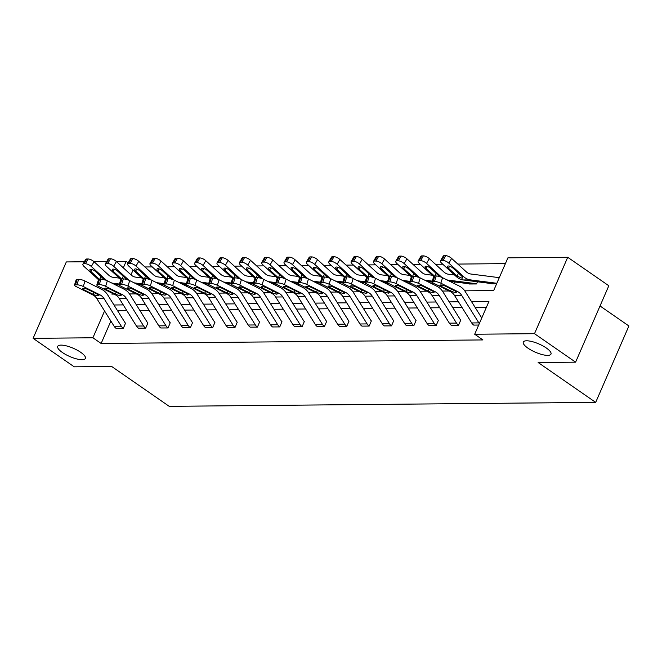 <?xml version="1.0" encoding="UTF-8"?>
<svg xmlns="http://www.w3.org/2000/svg" width="662" height="662" viewBox="0 0 662 662"><rect width="100%" height="100%" fill="white"/><g stroke="black" fill="none" stroke-linecap="round" stroke-linejoin="round"><path stroke-width="0.99" d="M527.978 348.171A15.094 4.485 23.5 0 1 523.303 342.072A15.094 4.485 23.5 0 1 532.19 341.617A15.094 4.485 23.5 0 1 546.316 348.005A15.094 4.485 23.5 0 1 550.983 354.104A15.094 4.485 23.5 0 1 542.095 354.559A15.094 4.485 23.5 0 1 527.978 348.171M62.394 352.49A15.094 4.485 23.5 0 1 57.718 346.392A15.094 4.485 23.5 0 1 66.605 345.936A15.094 4.485 23.5 0 1 80.723 352.325A15.094 4.485 23.5 0 1 85.398 358.423A15.094 4.485 23.5 0 1 76.511 358.878A15.094 4.485 23.5 0 1 62.394 352.49M600.029 305.976L628.9 325.977L595.684 402.38L169.207 406.336L111.663 366.467L74.202 366.814L33.1 338.332L66.316 261.937L84.322 261.771M93.996 261.68L106.665 261.564M116.346 261.473L126.128 261.382L123.314 267.845M128.18 262.806L126.128 261.382M505.387 263.633L457.814 264.072M442.779 264.212L435.464 264.287M420.436 264.419L413.121 264.494M398.085 264.626L390.77 264.701M375.735 264.841L368.42 264.908M353.392 265.048L346.077 265.114M331.041 265.255L323.726 265.321M308.691 265.462L301.375 265.528M286.348 265.669L279.033 265.735M263.997 265.876L256.682 265.942M241.647 266.083L234.331 266.149M219.304 266.29L211.989 266.356M196.953 266.496L189.638 266.563M174.602 266.703L167.287 266.769M152.26 266.91L144.945 266.976M464.741 290.833L493.678 290.568L507.911 257.841L567.715 257.286L534.499 333.681L474.687 334.236L488.92 301.508L471.551 301.673M534.499 333.681L575.601 362.164L608.817 285.761L567.715 257.286M413.866 276.203A4.717 1.076 17.4 0 1 420.221 277.916L437.044 286.332A17.684 14.051 89.5 0 1 442.936 291.859L460.189 319.456A2.358 1.87 -90.5 0 0 460.76 320.06L458.551 325.249L451.352 325.29A8.25 6.554 -90.5 0 1 449.349 323.155L432.096 295.566A11.792 9.367 89.5 0 0 428.173 291.876L411.342 283.46A4.717 1.076 -162.6 0 1 409.704 282.029A4.717 1.076 -162.6 0 1 410.721 281.698L412.153 281.681L413.866 276.203L412.434 276.22L410.721 281.698M369.173 276.617A4.717 1.076 17.4 0 1 375.519 278.33L392.351 286.745A17.684 14.051 89.5 0 1 398.243 292.273L415.488 319.87A2.358 1.87 -90.5 0 0 416.059 320.482L413.849 325.663L406.658 325.704A8.25 6.554 -90.5 0 1 404.656 323.569L387.402 295.98A11.792 9.367 89.5 0 0 383.48 292.29L366.649 283.882A4.717 1.076 -162.6 0 1 365.01 282.442A4.717 1.076 -162.6 0 1 366.028 282.111L367.46 282.095L369.173 276.617L367.733 276.633L366.028 282.111M324.471 277.03A4.717 1.076 17.4 0 1 330.826 278.752L347.658 287.159A17.684 14.051 89.5 0 1 353.549 292.695L370.794 320.284A2.358 1.87 -90.5 0 0 371.365 320.896L369.156 326.076L361.957 326.126A8.25 6.554 -90.5 0 1 359.954 323.983L342.709 296.394A11.792 9.367 89.5 0 0 338.779 292.703L321.947 284.296A4.717 1.076 -162.6 0 1 320.317 282.856A4.717 1.076 -162.6 0 1 321.327 282.525L322.758 282.508L324.471 277.03L323.039 277.047L321.327 282.525M279.778 277.444A4.717 1.076 17.4 0 1 286.133 279.165L302.956 287.573A17.684 14.051 89.5 0 1 308.848 293.109L326.101 320.698A2.358 1.87 -90.5 0 0 326.672 321.31L324.454 326.49L317.263 326.54A8.25 6.554 -90.5 0 1 315.261 324.397L298.008 296.808A11.792 9.367 89.5 0 0 294.085 293.117L277.254 284.71A4.717 1.076 -162.6 0 1 275.615 283.278A4.717 1.076 -162.6 0 1 276.633 282.939L278.065 282.922L279.778 277.444L278.346 277.461L276.633 282.939M235.084 277.866A4.717 1.076 17.4 0 1 241.431 279.579L258.263 287.987A17.684 14.051 89.5 0 1 264.155 293.523L281.4 321.111A2.358 1.87 -90.5 0 0 281.971 321.724L279.761 326.912L272.57 326.954A8.25 6.554 -90.5 0 1 270.568 324.81L253.314 297.221A11.792 9.367 89.5 0 0 249.384 293.531L232.561 285.123A4.717 1.076 -162.6 0 1 230.922 283.692A4.717 1.076 -162.6 0 1 231.94 283.353L233.372 283.344L235.084 277.866L233.645 277.875L231.94 283.353M190.383 278.28A4.717 1.076 17.4 0 1 196.738 279.993L213.569 288.4A17.684 14.051 89.5 0 1 219.453 293.936L236.706 321.525A2.358 1.87 -90.5 0 0 237.277 322.137L235.068 327.326L227.869 327.367A8.25 6.554 -90.5 0 1 225.866 325.224L208.621 297.635A11.792 9.367 89.5 0 0 204.69 293.945L187.859 285.537A4.717 1.076 -162.6 0 1 186.229 284.106A4.717 1.076 -162.6 0 1 187.238 283.766L188.67 283.758L190.383 278.28L188.951 278.288L187.238 283.766M145.69 278.694A4.717 1.076 17.4 0 1 152.037 280.407L168.868 288.814A17.684 14.051 89.5 0 1 174.76 294.35L192.013 321.939A2.358 1.87 -90.5 0 0 192.584 322.551L190.366 327.74L183.175 327.781A8.25 6.554 -90.5 0 1 181.173 325.646L163.919 298.049A11.792 9.367 89.5 0 0 159.997 294.367L143.166 285.951A4.717 1.076 -162.6 0 1 141.527 284.519A4.717 1.076 -162.6 0 1 142.545 284.18L143.977 284.172L145.69 278.694L144.258 278.702L142.545 284.18M100.988 279.107A4.717 1.076 17.4 0 1 107.343 280.82L124.175 289.236A17.684 14.051 89.5 0 1 130.066 294.764L147.312 322.361A2.358 1.87 -90.5 0 0 147.883 322.965L145.673 328.153L138.482 328.195A8.25 6.554 -90.5 0 1 136.471 326.06L119.226 298.463A11.792 9.367 89.5 0 0 115.296 294.78L98.472 286.365A4.717 1.076 -162.6 0 1 96.834 284.933A4.717 1.076 -162.6 0 1 97.844 284.602L99.283 284.586L100.988 279.107L99.557 279.124L97.844 284.602M486.396 307.309L475.134 307.408M462.059 307.532L452.783 307.615M439.709 307.739L430.441 307.822M417.366 307.946L408.09 308.029M395.015 308.153L385.739 308.235M372.665 308.36L363.397 308.451M350.322 308.566L341.046 308.658M327.971 308.773L318.695 308.864M305.621 308.98L296.353 309.071M283.278 309.187L274.002 309.278M260.927 309.394L251.651 309.485M238.577 309.609L229.309 309.692M216.234 309.816L206.958 309.899M193.883 310.023L184.607 310.106M171.532 310.23L162.264 310.312M149.19 310.437L139.914 310.519M126.839 310.643L117.563 310.726M110.877 321.062L101.129 343.479L482.912 339.929L474.687 334.236M78.646 279.314A4.717 1.076 17.4 0 1 84.993 281.027L101.824 289.443A17.684 14.051 89.5 0 1 107.716 294.971L124.969 322.568A2.358 1.87 -90.5 0 0 125.54 323.172L123.322 328.36L116.131 328.402A8.25 6.554 -90.5 0 1 114.129 326.267L96.875 298.678A11.792 9.367 89.5 0 0 92.953 294.987L76.122 286.572A4.717 1.076 -162.6 0 1 74.483 285.14A4.717 1.076 -162.6 0 1 75.501 284.809L76.933 284.792L78.646 279.314L77.214 279.331L75.501 284.809M123.339 278.901A4.717 1.076 17.4 0 1 129.694 280.614L146.525 289.029A17.684 14.051 89.5 0 1 152.409 294.557L169.662 322.146A2.358 1.87 -90.5 0 0 170.233 322.758L168.024 327.947L160.825 327.988A8.25 6.554 -90.5 0 1 158.822 325.853L141.577 298.256A11.792 9.367 89.5 0 0 137.646 294.573L120.815 286.158A4.717 1.076 -162.6 0 1 119.185 284.726A4.717 1.076 -162.6 0 1 120.194 284.387L121.626 284.379L123.339 278.901L121.907 278.909L120.194 284.387M168.032 278.487A4.717 1.076 17.4 0 1 174.387 280.2L191.219 288.607A17.684 14.051 89.5 0 1 197.111 294.143L214.356 321.732A2.358 1.87 -90.5 0 0 214.927 322.344L212.717 327.533L205.526 327.574A8.25 6.554 -90.5 0 1 203.515 325.431L186.27 297.842A11.792 9.367 89.5 0 0 182.34 294.151L165.517 285.744A4.717 1.076 -162.6 0 1 163.878 284.312A4.717 1.076 -162.6 0 1 164.896 283.973L166.328 283.965L168.032 278.487L166.601 278.495L164.896 283.973M212.734 278.073A4.717 1.076 17.4 0 1 219.081 279.786L235.912 288.193A17.684 14.051 89.5 0 1 241.804 293.729L259.057 321.318A2.358 1.87 -90.5 0 0 259.628 321.931L257.41 327.119L250.219 327.16A8.25 6.554 -90.5 0 1 248.217 325.017L230.964 297.428A11.792 9.367 89.5 0 0 227.041 293.738L210.21 285.33A4.717 1.076 -162.6 0 1 208.571 283.899A4.717 1.076 -162.6 0 1 209.589 283.559L211.021 283.551L212.734 278.073L211.302 278.081L209.589 283.559M257.427 277.651A4.717 1.076 17.4 0 1 263.782 279.372L280.614 287.78A17.684 14.051 89.5 0 1 286.497 293.316L303.75 320.905A2.358 1.87 -90.5 0 0 304.321 321.517L302.112 326.697L294.913 326.747A8.25 6.554 -90.5 0 1 292.91 324.603L275.665 297.015A11.792 9.367 89.5 0 0 271.734 293.324L254.903 284.917A4.717 1.076 -162.6 0 1 253.273 283.485A4.717 1.076 -162.6 0 1 254.282 283.146L255.714 283.129L257.427 277.651L255.995 277.668L254.282 283.146M302.129 277.237A4.717 1.076 17.4 0 1 308.475 278.959L325.307 287.366A17.684 14.051 89.5 0 1 331.199 292.902L348.444 320.491A2.358 1.87 -90.5 0 0 349.015 321.103L346.805 326.283L339.614 326.333A8.25 6.554 -90.5 0 1 337.612 324.19L320.358 296.601A11.792 9.367 89.5 0 0 316.428 292.91L299.605 284.503A4.717 1.076 -162.6 0 1 297.966 283.071A4.717 1.076 -162.6 0 1 298.984 282.732L300.416 282.715L302.129 277.237L300.689 277.254L298.984 282.732M346.822 276.824A4.717 1.076 17.4 0 1 353.177 278.545L370 286.952A17.684 14.051 89.5 0 1 375.892 292.488L393.145 320.077A2.358 1.87 -90.5 0 0 393.716 320.689L391.507 325.87L384.308 325.911A8.25 6.554 -90.5 0 1 382.305 323.776L365.052 296.187A11.792 9.367 89.5 0 0 361.129 292.496L344.298 284.089A4.717 1.076 -162.6 0 1 342.659 282.649A4.717 1.076 -162.6 0 1 343.677 282.318L345.109 282.302L346.822 276.824L345.39 276.84L343.677 282.318M391.515 276.41A4.717 1.076 17.4 0 1 397.87 278.123L414.702 286.538A17.684 14.051 89.5 0 1 420.593 292.066L437.839 319.663A2.358 1.87 -90.5 0 0 438.409 320.276L436.2 325.456L429.001 325.497A8.25 6.554 -90.5 0 1 426.998 323.362L409.753 295.773A11.792 9.367 89.5 0 0 405.823 292.083L388.991 283.667A4.717 1.076 -162.6 0 1 387.361 282.235A4.717 1.076 -162.6 0 1 388.371 281.904L389.802 281.888L391.515 276.41L390.084 276.426L388.371 281.904M478.676 325.059L473.702 325.083A8.25 6.554 -90.5 0 1 471.7 322.948L454.446 295.351A11.792 9.367 89.5 0 0 450.524 291.669L433.693 283.253A4.717 1.076 -162.6 0 1 432.054 281.822A4.717 1.076 -162.6 0 1 433.072 281.491L434.504 281.474L436.217 275.996L434.777 276.004L433.072 281.491M575.601 362.164L538.14 362.511L595.684 402.38M101.129 343.479L92.912 337.777L33.1 338.332M112.267 293.266L111.895 294.11L113.922 294.094M129.52 293.945L136.273 293.887M151.871 293.738L158.623 293.68M174.214 293.531L180.966 293.465M196.564 293.324L203.317 293.258M218.915 293.117L225.668 293.051M241.258 292.91L248.01 292.844M263.608 292.703L270.361 292.637M285.959 292.496L292.712 292.43M308.302 292.29L315.054 292.223M330.652 292.083L337.405 292.016M353.003 291.876L359.756 291.81M375.346 291.661L382.098 291.603M397.697 291.454L404.449 291.396M420.047 291.247L426.8 291.189M442.39 291.04L449.142 290.982M116.032 284.602L115.833 285.065M104.563 310.975L92.912 337.777M458.468 301.789L449.2 301.88M436.126 301.996L426.849 302.087M413.775 302.203L404.507 302.294M391.424 302.418L382.156 302.501M369.082 302.625L359.805 302.708M346.731 302.832L337.463 302.915M324.38 303.039L315.112 303.122M302.038 303.246L292.761 303.328M279.687 303.453L270.41 303.535M257.336 303.659L248.068 303.742M234.993 303.866L225.717 303.949M212.643 304.073L203.366 304.156M190.292 304.28L181.024 304.371M167.949 304.487L158.673 304.578M145.599 304.694L136.322 304.785M123.248 304.901L113.98 304.992M133.07 270.013L130.968 274.846M125.118 288.309L124.613 289.468M496.632 283.766L491.659 283.791A2.358 1.87 89.5 0 0 490.939 283.51L463.243 279.952A17.684 14.051 -90.5 0 1 456.375 276.65L441.719 263.244A4.717 1.705 -150.1 0 1 440.495 260.869L443.242 256.103A4.717 1.705 29.9 0 1 444.293 255.673L445.725 255.664A4.717 1.705 29.9 0 1 451.625 258.412L448.886 263.178A4.717 1.705 -150.1 0 0 442.986 260.431L445.725 255.664M469.308 283.998L476.499 283.957L469.308 283.998A2.358 1.87 89.5 0 0 468.588 283.717L449.738 281.3M476.499 283.957L477.451 281.78M454.389 283.617L455.1 281.987M432.038 283.824L432.576 282.591M409.695 284.031L410.233 282.798M387.344 284.246L387.882 283.005M364.994 284.453L365.532 283.212M342.651 284.66L343.189 283.419M320.3 284.867L320.838 283.626M297.95 285.074L298.488 283.832M275.607 285.281L276.145 284.039M253.256 285.488L253.794 284.246M230.906 285.694L231.443 284.461M208.563 285.901L209.101 284.668M186.212 286.108L186.75 284.875M163.862 286.315L164.399 285.082M141.519 286.522L142.057 285.289M123.322 328.36L123.289 328.335A8.25 6.554 -90.5 0 1 121.287 326.2L104.042 298.612A11.792 9.367 89.5 0 0 100.111 294.921L83.288 286.505A4.717 1.076 -162.6 0 0 76.933 284.792M74.483 285.14L76.196 279.662A4.717 1.076 17.4 0 1 77.214 279.331M100.111 294.921L98.572 294.929L97.993 295.873L94.492 294.971L83.685 289.699A3.773 0.861 17.4 0 1 82.378 288.558A3.773 0.861 17.4 0 1 83.189 288.284A3.773 0.861 17.4 0 1 88.269 289.658L97.529 294.284L98.82 295.558M119.359 278.123L113.285 277.345A11.792 9.367 -90.5 0 1 108.717 275.144L94.054 261.73L91.315 266.496A4.717 1.705 -150.1 0 0 85.415 263.749L88.154 258.983A4.717 1.705 29.9 0 1 94.054 261.73M106.69 280.514A17.684 14.051 -90.5 0 1 105.97 279.902L91.315 266.496M119.392 284.048L112.83 283.204A17.684 14.051 -90.5 0 1 111.713 283.005M119.234 285.016L114.518 284.412M98.481 279.67L84.148 266.563A4.717 1.705 -150.1 0 1 82.932 264.188L85.671 259.421A4.717 1.705 29.9 0 1 86.722 258.999L88.154 258.983M86.722 258.999L83.983 263.757L85.415 263.749M83.983 263.757A4.717 1.705 -150.1 0 0 82.932 264.188M92.068 269.542L90.909 271.552L99.201 279.141M90.909 271.552A3.773 1.365 29.9 0 1 89.933 269.649A3.773 1.365 29.9 0 1 90.768 269.31A3.773 1.365 29.9 0 1 95.494 271.511L104.646 279.918M145.673 328.153L145.64 328.129A8.25 6.554 -90.5 0 1 143.637 325.994L126.392 298.397A11.792 9.367 89.5 0 0 122.462 294.714L105.63 286.298A4.717 1.076 -162.6 0 0 99.283 284.586M96.834 284.933L98.547 279.455A4.717 1.076 17.4 0 1 99.557 279.124M122.462 294.714L120.923 294.722L120.343 295.666L116.843 294.764L106.036 289.493A3.773 0.861 17.4 0 1 104.728 288.342A3.773 0.861 17.4 0 1 105.539 288.078A3.773 0.861 17.4 0 1 110.62 289.451L119.88 294.077L121.171 295.351M168.024 327.947L167.991 327.922A8.25 6.554 -90.5 0 1 165.988 325.787L148.735 298.19A11.792 9.367 89.5 0 0 144.812 294.507L127.981 286.092A4.717 1.076 -162.6 0 0 121.626 284.379M119.185 284.726L120.889 279.248A4.717 1.076 17.4 0 1 121.907 278.909M144.812 294.507L143.265 294.516L142.694 295.459L139.194 294.557L128.387 289.286A3.773 0.861 17.4 0 1 127.071 288.135A3.773 0.861 17.4 0 1 127.89 287.871A3.773 0.861 17.4 0 1 132.971 289.244L142.222 293.87L143.522 295.144M141.709 277.916L135.636 277.138A11.792 9.367 -90.5 0 1 131.059 274.929L116.404 261.523L113.665 266.29A4.717 1.705 -150.1 0 0 107.757 263.542L110.504 258.776A4.717 1.705 29.9 0 1 116.404 261.523M129.032 280.307A17.684 14.051 -90.5 0 1 128.32 279.695L113.665 266.29M141.742 283.841L135.18 282.997A17.684 14.051 -90.5 0 1 134.055 282.798M141.585 284.809L136.869 284.205M120.823 279.463L106.499 266.356A4.717 1.705 -150.1 0 1 105.275 263.981L108.022 259.214A4.717 1.705 29.9 0 1 109.073 258.792L110.504 258.776M109.073 258.792L106.325 263.55L107.757 263.542M106.325 263.55A4.717 1.705 -150.1 0 0 105.275 263.981M114.418 269.335L113.26 271.346L121.551 278.934M113.26 271.346A3.773 1.365 29.9 0 1 112.275 269.442A3.773 1.365 29.9 0 1 113.119 269.103A3.773 1.365 29.9 0 1 117.844 271.304L126.988 279.712M164.06 277.709L157.986 276.923A11.792 9.367 -90.5 0 1 153.41 274.722L138.755 261.316L136.008 266.083A4.717 1.705 -150.1 0 0 130.108 263.335L132.847 258.569A4.717 1.705 29.9 0 1 138.755 261.316M151.383 280.1A17.684 14.051 -90.5 0 1 150.671 279.488L136.008 266.083M164.093 283.634L157.531 282.79A17.684 14.051 -90.5 0 1 156.406 282.591M163.928 284.602L159.219 283.99M143.174 279.256L128.85 266.149A4.717 1.705 -150.1 0 1 127.625 263.774L130.364 259.007A4.717 1.705 29.9 0 1 131.415 258.577L132.847 258.569M131.415 258.577L128.676 263.344L130.108 263.335M128.676 263.344A4.717 1.705 -150.1 0 0 127.625 263.774M136.761 269.128L135.602 271.139L143.902 278.727M135.602 271.139A3.773 1.365 29.9 0 1 134.626 269.235A3.773 1.365 29.9 0 1 135.47 268.896A3.773 1.365 29.9 0 1 140.187 271.097L149.339 279.505M190.366 327.74L190.333 327.715A8.25 6.554 -90.5 0 1 188.331 325.58L171.086 297.983A11.792 9.367 89.5 0 0 167.155 294.292L150.332 285.885A4.717 1.076 -162.6 0 0 143.977 284.172M141.527 284.519L143.24 279.041A4.717 1.076 17.4 0 1 144.258 278.702M167.155 294.292L165.616 294.309L165.037 295.252L161.536 294.35L150.729 289.079A3.773 0.861 17.4 0 1 149.422 287.929A3.773 0.861 17.4 0 1 150.233 287.664A3.773 0.861 17.4 0 1 155.313 289.037L164.573 293.663L165.864 294.938M186.403 277.502L180.329 276.716A11.792 9.367 -90.5 0 1 175.761 274.515L161.098 261.109L158.359 265.876A4.717 1.705 -150.1 0 0 152.459 263.128L155.198 258.362A4.717 1.705 29.9 0 1 161.098 261.109M173.734 279.894A17.684 14.051 -90.5 0 1 173.014 279.281L158.359 265.876M186.436 283.427L179.874 282.583A17.684 14.051 -90.5 0 1 178.757 282.384M186.279 284.395L181.562 283.783M165.525 279.05L151.193 265.942A4.717 1.705 -150.1 0 1 149.976 263.567L152.715 258.801A4.717 1.705 29.9 0 1 153.766 258.37L155.198 258.362M153.766 258.37L151.027 263.137L152.459 263.128M151.027 263.137A4.717 1.705 -150.1 0 0 149.976 263.567M159.112 268.921L157.953 270.932L166.245 278.52M157.953 270.932A3.773 1.365 29.9 0 1 156.977 269.029A3.773 1.365 29.9 0 1 157.813 268.689A3.773 1.365 29.9 0 1 162.538 270.89L171.69 279.298M212.717 327.533L212.684 327.508A8.25 6.554 -90.5 0 1 210.681 325.365L193.436 297.776A11.792 9.367 89.5 0 0 189.506 294.085L172.674 285.678A4.717 1.076 -162.6 0 0 166.328 283.965M163.878 284.312L165.591 278.834A4.717 1.076 17.4 0 1 166.601 278.495M189.506 294.085L187.967 294.102L187.387 295.045L183.887 294.143L173.08 288.872A3.773 0.861 17.4 0 1 171.772 287.722A3.773 0.861 17.4 0 1 172.583 287.457A3.773 0.861 17.4 0 1 177.664 288.831L186.924 293.456L188.215 294.731M208.753 277.287L202.68 276.509A11.792 9.367 -90.5 0 1 198.103 274.308L183.448 260.902L180.709 265.669A4.717 1.705 -150.1 0 0 174.801 262.913L177.548 258.155A4.717 1.705 29.9 0 1 183.448 260.902M196.076 279.687A17.684 14.051 -90.5 0 1 195.364 279.074L180.709 265.669M208.787 283.22L202.224 282.376A17.684 14.051 -90.5 0 1 201.099 282.178M208.629 284.18L203.913 283.576M187.867 278.843L173.543 265.735A4.717 1.705 -150.1 0 1 172.319 263.352L175.066 258.594A4.717 1.705 29.9 0 1 176.117 258.163L177.548 258.155M176.117 258.163L173.37 262.93L174.801 262.913M173.37 262.93A4.717 1.705 -150.1 0 0 172.319 263.352M181.462 268.706L180.304 270.725L188.596 278.313M180.304 270.725A3.773 1.365 29.9 0 1 179.319 268.822A3.773 1.365 29.9 0 1 180.163 268.482A3.773 1.365 29.9 0 1 184.888 270.684L194.032 279.091M227.869 327.367L235.035 327.301A8.25 6.554 -90.5 0 1 233.032 325.158L215.779 297.569A11.792 9.367 89.5 0 0 211.857 293.878L195.025 285.471A4.717 1.076 -162.6 0 0 188.67 283.758M186.229 284.106L187.934 278.628A4.717 1.076 17.4 0 1 188.951 278.288M211.857 293.878L210.309 293.895L209.738 294.838L206.238 293.936L195.431 288.665A3.773 0.861 17.4 0 1 194.123 287.515A3.773 0.861 17.4 0 1 194.934 287.25A3.773 0.861 17.4 0 1 200.015 288.624L209.266 293.249L210.566 294.524M231.104 277.08L225.03 276.302A11.792 9.367 -90.5 0 1 220.454 274.101L205.799 260.696L203.052 265.462A4.717 1.705 -150.1 0 0 197.152 262.706L199.899 257.948A4.717 1.705 29.9 0 1 205.799 260.696M218.427 279.48A17.684 14.051 -90.5 0 1 217.715 278.868L203.052 265.462M231.137 283.013L224.575 282.169A17.684 14.051 -90.5 0 1 223.45 281.971M230.972 283.973L226.263 283.369M210.218 278.628L195.894 265.528A4.717 1.705 -150.1 0 1 194.669 263.145L197.408 258.387A4.717 1.705 29.9 0 1 198.459 257.957L199.899 257.948M198.459 257.957L195.72 262.723L197.152 262.706M195.72 262.723A4.717 1.705 -150.1 0 0 194.669 263.145M203.805 268.499L202.646 270.518L210.946 278.106M202.646 270.518A3.773 1.365 29.9 0 1 201.67 268.615A3.773 1.365 29.9 0 1 202.514 268.276A3.773 1.365 29.9 0 1 207.231 270.477L216.383 278.876M250.219 327.16L257.377 327.094A8.25 6.554 -90.5 0 1 255.375 324.951L238.13 297.362A11.792 9.367 89.5 0 0 234.199 293.671L217.376 285.264A4.717 1.076 -162.6 0 0 211.021 283.551M208.571 283.899L210.284 278.421A4.717 1.076 17.4 0 1 211.302 278.081M234.199 293.671L232.66 293.688L232.081 294.631L228.58 293.729L217.773 288.458A3.773 0.861 17.4 0 1 216.466 287.308A3.773 0.861 17.4 0 1 217.277 287.043A3.773 0.861 17.4 0 1 222.358 288.409L231.617 293.034L232.908 294.317M253.447 276.873L247.373 276.095A11.792 9.367 -90.5 0 1 242.805 273.894L228.142 260.489L225.403 265.255A4.717 1.705 -150.1 0 0 219.503 262.5L222.242 257.741A4.717 1.705 29.9 0 1 228.142 260.489M240.778 279.273A17.684 14.051 -90.5 0 1 240.058 278.661L225.403 265.255M253.48 282.806L246.918 281.962A17.684 14.051 -90.5 0 1 245.801 281.764M253.323 283.766L248.606 283.162M232.569 278.421L218.237 265.321A4.717 1.705 -150.1 0 1 217.02 262.938L219.759 258.18A4.717 1.705 29.9 0 1 220.81 257.75L222.242 257.741M220.81 257.75L218.071 262.516L219.503 262.5M218.071 262.516A4.717 1.705 -150.1 0 0 217.02 262.938M226.156 268.292L224.997 270.311L233.289 277.891M224.997 270.311A3.773 1.365 29.9 0 1 224.021 268.408A3.773 1.365 29.9 0 1 224.857 268.069A3.773 1.365 29.9 0 1 229.582 270.27L238.734 278.669M279.761 326.912L279.728 326.887A8.25 6.554 -90.5 0 1 277.726 324.744L260.48 297.155A11.792 9.367 89.5 0 0 256.55 293.465L239.718 285.057A4.717 1.076 -162.6 0 0 233.372 283.344M230.922 283.692L232.635 278.214A4.717 1.076 17.4 0 1 233.645 277.875M256.55 293.465L255.011 293.481L254.431 294.425L250.931 293.523L240.124 288.251A3.773 0.861 17.4 0 1 238.817 287.101A3.773 0.861 17.4 0 1 239.627 286.836A3.773 0.861 17.4 0 1 244.708 288.202L253.968 292.827L255.259 294.102M275.797 276.666L269.724 275.888A11.792 9.367 -90.5 0 1 265.148 273.687L250.493 260.282L247.753 265.048A4.717 1.705 -150.1 0 0 241.845 262.293L244.592 257.526A4.717 1.705 29.9 0 1 250.493 260.282M263.12 279.066A17.684 14.051 -90.5 0 1 262.409 278.454L247.753 265.048M275.831 282.6L269.268 281.755A17.684 14.051 -90.5 0 1 268.151 281.557M275.673 283.559L270.957 282.955M254.911 278.214L240.587 265.114A4.717 1.705 -150.1 0 1 239.363 262.731L242.11 257.965A4.717 1.705 29.9 0 1 243.161 257.543L244.592 257.526M243.161 257.543L240.414 262.309L241.845 262.293M240.414 262.309A4.717 1.705 -150.1 0 0 239.363 262.731M248.507 268.085L247.348 270.104L255.64 277.684M247.348 270.104A3.773 1.365 29.9 0 1 246.363 268.201A3.773 1.365 29.9 0 1 247.207 267.853A3.773 1.365 29.9 0 1 251.932 270.055L261.076 278.462M302.112 326.697L302.079 326.68A8.25 6.554 -90.5 0 1 300.076 324.537L282.823 296.948A11.792 9.367 89.5 0 0 278.901 293.258L262.069 284.85A4.717 1.076 -162.6 0 0 255.714 283.129M253.273 283.485L254.978 278.007A4.717 1.076 17.4 0 1 255.995 277.668M278.901 293.258L277.353 293.274L276.782 294.218L273.282 293.307L262.475 288.044A3.773 0.861 17.4 0 1 261.167 286.894A3.773 0.861 17.4 0 1 261.978 286.621A3.773 0.861 17.4 0 1 267.059 287.995L276.311 292.621L277.61 293.895M298.148 276.459L292.074 275.682A11.792 9.367 -90.5 0 1 287.498 273.48L272.843 260.075L270.096 264.841A4.717 1.705 -150.1 0 0 264.196 262.086L266.943 257.319A4.717 1.705 29.9 0 1 272.843 260.075M285.471 278.859A17.684 14.051 -90.5 0 1 284.759 278.247L270.096 264.841M298.181 282.393L291.619 281.549A17.684 14.051 -90.5 0 1 290.494 281.342M298.016 283.353L293.307 282.748M277.262 278.007L262.938 264.908A4.717 1.705 -150.1 0 1 261.713 262.524L264.452 257.758A4.717 1.705 29.9 0 1 265.503 257.336L266.943 257.319M265.503 257.336L262.764 262.102L264.196 262.086M262.764 262.102A4.717 1.705 -150.1 0 0 261.713 262.524M270.849 267.878L269.691 269.897L277.99 277.477M269.691 269.897A3.773 1.365 29.9 0 1 268.714 267.994A3.773 1.365 29.9 0 1 269.558 267.647A3.773 1.365 29.9 0 1 274.275 269.848L283.427 278.255M324.454 326.49L324.43 326.474A8.25 6.554 -90.5 0 1 322.419 324.33L305.174 296.742A11.792 9.367 89.5 0 0 301.243 293.051L284.42 284.643A4.717 1.076 -162.6 0 0 278.065 282.922M275.615 283.278L277.328 277.8A4.717 1.076 17.4 0 1 278.346 277.461M301.243 293.051L299.704 293.067L299.125 294.011L295.624 293.101L284.817 287.829A3.773 0.861 17.4 0 1 283.51 286.687A3.773 0.861 17.4 0 1 284.321 286.414A3.773 0.861 17.4 0 1 289.402 287.788L298.661 292.414L299.952 293.688M346.805 326.283L346.772 326.267A8.25 6.554 -90.5 0 1 344.77 324.123L327.524 296.535A11.792 9.367 89.5 0 0 323.594 292.844L306.763 284.437A4.717 1.076 -162.6 0 0 300.416 282.715M297.966 283.071L299.679 277.593A4.717 1.076 17.4 0 1 300.689 277.254M323.594 292.844L322.055 292.861L321.475 293.804L317.975 292.894L307.168 287.622A3.773 0.861 17.4 0 1 305.861 286.481A3.773 0.861 17.4 0 1 306.672 286.207A3.773 0.861 17.4 0 1 311.752 287.581L321.012 292.207L322.303 293.481M369.156 326.076L369.123 326.06A8.25 6.554 -90.5 0 1 367.12 323.917L349.867 296.328A11.792 9.367 89.5 0 0 345.945 292.637L329.113 284.23A4.717 1.076 -162.6 0 0 322.758 282.508M320.317 282.856L322.022 277.378A4.717 1.076 17.4 0 1 323.039 277.047M345.945 292.637L344.397 292.654L343.826 293.589L340.326 292.687L329.519 287.416A3.773 0.861 17.4 0 1 328.211 286.274A3.773 0.861 17.4 0 1 329.022 286.001A3.773 0.861 17.4 0 1 334.103 287.374L343.355 292L344.654 293.274M391.507 325.87L391.474 325.845A8.25 6.554 -90.5 0 1 389.463 323.71L372.218 296.121A11.792 9.367 89.5 0 0 368.287 292.43L351.464 284.023A4.717 1.076 -162.6 0 0 345.109 282.302M342.659 282.649L344.372 277.171A4.717 1.076 17.4 0 1 345.39 276.84M368.287 292.43L366.748 292.447L366.169 293.382L362.668 292.48L351.861 287.209A3.773 0.861 17.4 0 1 350.554 286.067A3.773 0.861 17.4 0 1 351.365 285.794A3.773 0.861 17.4 0 1 356.446 287.167L365.705 291.793L366.996 293.067M413.849 325.663L413.816 325.638A8.25 6.554 -90.5 0 1 411.814 323.503L394.569 295.914A11.792 9.367 89.5 0 0 390.638 292.223L373.807 283.808A4.717 1.076 -162.6 0 0 367.46 282.095M365.01 282.442L366.723 276.964A4.717 1.076 17.4 0 1 367.733 276.633M390.638 292.223L389.099 292.24L388.52 293.175L385.019 292.273L374.212 287.002A3.773 0.861 17.4 0 1 372.905 285.86A3.773 0.861 17.4 0 1 373.716 285.587A3.773 0.861 17.4 0 1 378.796 286.96L388.056 291.586L389.347 292.861M436.2 325.456L436.167 325.431A8.25 6.554 -90.5 0 1 434.164 323.296L416.911 295.707A11.792 9.367 89.5 0 0 412.989 292.016L396.157 283.601A4.717 1.076 -162.6 0 0 389.802 281.888M387.361 282.235L389.066 276.757A4.717 1.076 17.4 0 1 390.084 276.426M412.989 292.016L411.441 292.025L410.87 292.968L407.37 292.066L396.563 286.795A3.773 0.861 17.4 0 1 395.255 285.653A3.773 0.861 17.4 0 1 396.066 285.38A3.773 0.861 17.4 0 1 401.147 286.754L410.399 291.379L411.698 292.654M320.491 276.253L314.417 275.475A11.792 9.367 -90.5 0 1 309.849 273.274L295.186 259.868L292.447 264.635A4.717 1.705 -150.1 0 0 286.547 261.879L289.286 257.113A4.717 1.705 29.9 0 1 295.186 259.868M307.822 278.652A17.684 14.051 -90.5 0 1 307.102 278.04L292.447 264.635M320.524 282.178L313.962 281.342A17.684 14.051 -90.5 0 1 312.845 281.135M320.367 283.146L315.65 282.542M299.613 277.8L285.289 264.701A4.717 1.705 -150.1 0 1 284.064 262.317L286.803 257.551A4.717 1.705 29.9 0 1 287.854 257.129L289.286 257.113M287.854 257.129L285.115 261.895L286.547 261.879M285.115 261.895A4.717 1.705 -150.1 0 0 284.064 262.317M293.2 267.671L292.041 269.682L300.333 277.27M292.041 269.682A3.773 1.365 29.9 0 1 291.065 267.779A3.773 1.365 29.9 0 1 291.901 267.44A3.773 1.365 29.9 0 1 296.626 269.641L305.778 278.048M342.842 276.046L336.768 275.268A11.792 9.367 -90.5 0 1 332.192 273.067L317.537 259.661L314.798 264.428A4.717 1.705 -150.1 0 0 308.897 261.672L311.637 256.906A4.717 1.705 29.9 0 1 317.537 259.661M330.164 278.445A17.684 14.051 -90.5 0 1 329.453 277.833L314.798 264.428M342.875 281.971L336.313 281.135A17.684 14.051 -90.5 0 1 335.195 280.928M342.717 282.939L338.001 282.335M321.955 277.593L307.631 264.494A4.717 1.705 -150.1 0 1 306.407 262.111L309.154 257.344A4.717 1.705 29.9 0 1 310.205 256.922L311.637 256.906M310.205 256.922L307.458 261.689L308.897 261.672M307.458 261.689A4.717 1.705 -150.1 0 0 306.407 262.111M315.551 267.465L314.392 269.475L322.684 277.064M314.392 269.475A3.773 1.365 29.9 0 1 313.407 267.572A3.773 1.365 29.9 0 1 314.251 267.233A3.773 1.365 29.9 0 1 318.976 269.434L328.12 277.841M365.192 275.839L359.118 275.061A11.792 9.367 -90.5 0 1 354.542 272.86L339.887 259.454L337.14 264.212A4.717 1.705 -150.1 0 0 331.24 261.465L333.987 256.699A4.717 1.705 29.9 0 1 339.887 259.454M352.515 278.239A17.684 14.051 -90.5 0 1 351.803 277.626L337.14 264.212M365.225 281.764L358.663 280.928A17.684 14.051 -90.5 0 1 357.538 280.721M365.06 282.732L360.351 282.128M344.306 277.386L329.982 264.279A4.717 1.705 -150.1 0 1 328.757 261.904L331.497 257.137A4.717 1.705 29.9 0 1 332.547 256.715L333.987 256.699M332.547 256.715L329.808 261.482L331.24 261.465M329.808 261.482A4.717 1.705 -150.1 0 0 328.757 261.904M337.893 267.258L336.735 269.268L345.034 276.857M336.735 269.268A3.773 1.365 29.9 0 1 335.758 267.365A3.773 1.365 29.9 0 1 336.602 267.026A3.773 1.365 29.9 0 1 341.319 269.227L350.471 277.635M387.535 275.632L381.461 274.854A11.792 9.367 -90.5 0 1 376.893 272.653L362.23 259.247L359.491 264.006A4.717 1.705 -150.1 0 0 353.591 261.258L356.33 256.492A4.717 1.705 29.9 0 1 362.23 259.247M374.866 278.023A17.684 14.051 -90.5 0 1 374.146 277.411L359.491 264.006M387.568 281.557L381.014 280.721A17.684 14.051 -90.5 0 1 379.889 280.514M387.411 282.525L382.694 281.921M366.657 277.179L352.333 264.072A4.717 1.705 -150.1 0 1 351.108 261.697L353.847 256.93A4.717 1.705 29.9 0 1 354.898 256.508L356.33 256.492M354.898 256.508L352.159 261.267L353.591 261.258M352.159 261.267A4.717 1.705 -150.1 0 0 351.108 261.697M360.244 267.051L359.085 269.062L367.377 276.65M359.085 269.062A3.773 1.365 29.9 0 1 358.109 267.158A3.773 1.365 29.9 0 1 358.945 266.819A3.773 1.365 29.9 0 1 363.67 269.02L372.822 277.428M409.886 275.425L403.812 274.647A11.792 9.367 -90.5 0 1 399.236 272.446L384.581 259.041L381.842 263.799A4.717 1.705 -150.1 0 0 375.942 261.051L378.681 256.285A4.717 1.705 29.9 0 1 384.581 259.041M397.208 277.817A17.684 14.051 -90.5 0 1 396.497 277.204L381.842 263.799M409.919 281.35L403.357 280.506A17.684 14.051 -90.5 0 1 402.239 280.307M409.761 282.318L405.045 281.714M388.999 276.973L374.675 263.865A4.717 1.705 -150.1 0 1 373.451 261.49L376.198 256.724A4.717 1.705 29.9 0 1 377.249 256.302L378.681 256.285M377.249 256.302L374.502 261.06L375.942 261.051M374.502 261.06A4.717 1.705 -150.1 0 0 373.451 261.49M382.595 266.844L381.436 268.855L389.728 276.443M381.436 268.855A3.773 1.365 29.9 0 1 380.451 266.952A3.773 1.365 29.9 0 1 381.295 266.612A3.773 1.365 29.9 0 1 386.02 268.813L395.164 277.221M432.236 275.218L426.163 274.44A11.792 9.367 -90.5 0 1 421.586 272.239L406.931 258.825L404.184 263.592A4.717 1.705 -150.1 0 0 398.284 260.845L401.031 256.078A4.717 1.705 29.9 0 1 406.931 258.825M419.559 277.61A17.684 14.051 -90.5 0 1 418.847 276.997L404.184 263.592M432.269 281.143L425.707 280.299A17.684 14.051 -90.5 0 1 424.582 280.1M432.104 282.111L427.395 281.507M411.35 276.766L397.026 263.658A4.717 1.705 -150.1 0 1 395.802 261.283L398.541 256.517A4.717 1.705 29.9 0 1 399.591 256.095L401.031 256.078M399.591 256.095L396.852 260.853L398.284 260.845M396.852 260.853A4.717 1.705 -150.1 0 0 395.802 261.283M404.937 266.637L403.779 268.648L412.078 276.236M403.779 268.648A3.773 1.365 29.9 0 1 402.802 266.745A3.773 1.365 29.9 0 1 403.646 266.405A3.773 1.365 29.9 0 1 408.363 268.607L417.515 277.014M458.551 325.249L458.518 325.224A8.25 6.554 -90.5 0 1 456.515 323.089L439.262 295.492A11.792 9.367 89.5 0 0 435.331 291.81L418.508 283.394A4.717 1.076 -162.6 0 0 412.153 281.681M409.704 282.029L411.416 276.55A4.717 1.076 17.4 0 1 412.434 276.22M435.331 291.81L433.792 291.818L433.213 292.761L429.712 291.859L418.905 286.588A3.773 0.861 17.4 0 1 417.598 285.438A3.773 0.861 17.4 0 1 418.409 285.173A3.773 0.861 17.4 0 1 423.49 286.547L432.749 291.172L434.04 292.447M454.579 275.011L448.513 274.233A11.792 9.367 -90.5 0 1 443.937 272.032L429.282 258.619L426.535 263.385A4.717 1.705 -150.1 0 0 420.635 260.638L423.374 255.871A4.717 1.705 29.9 0 1 429.282 258.619M441.91 277.403A17.684 14.051 -90.5 0 1 441.19 276.79L426.535 263.385M476.466 283.932A2.358 1.87 89.5 0 0 475.755 283.65L448.058 280.092A17.684 14.051 -90.5 0 1 446.933 279.894M433.701 276.559L419.377 263.451A4.717 1.705 -150.1 0 1 418.152 261.076L420.891 256.31A4.717 1.705 29.9 0 1 421.942 255.888L423.374 255.871M421.942 255.888L419.203 260.646L420.635 260.638M419.203 260.646A4.717 1.705 -150.1 0 0 418.152 261.076M427.288 266.43L426.129 268.441L434.421 276.029M426.129 268.441A3.773 1.365 29.9 0 1 425.153 266.538A3.773 1.365 29.9 0 1 425.989 266.198A3.773 1.365 29.9 0 1 430.714 268.4L439.866 276.807M481.754 317.992L465.287 291.652A17.684 14.051 89.5 0 0 459.395 286.125L442.564 277.709L440.851 283.187A4.717 1.076 -162.6 0 0 434.504 281.474M479.329 323.561A8.25 6.554 -90.5 0 1 478.858 322.882L461.613 295.285A11.792 9.367 89.5 0 0 457.682 291.603L440.851 283.187M436.217 275.996A4.717 1.076 17.4 0 1 442.564 277.709M432.054 281.822L433.767 276.344A4.717 1.076 17.4 0 1 434.777 276.004M457.682 291.603L456.143 291.611L455.564 292.554L452.063 291.652L441.256 286.381A3.773 0.861 17.4 0 1 439.949 285.231A3.773 0.861 17.4 0 1 440.76 284.966A3.773 0.861 17.4 0 1 445.84 286.34L455.1 290.966L456.391 292.24M499.264 277.717A8.25 6.554 89.5 0 0 498.56 277.577L470.856 274.018A11.792 9.367 -90.5 0 1 466.28 271.817L451.625 258.412M496.848 283.278L470.401 279.885A17.684 14.051 -90.5 0 1 463.541 276.584L448.886 263.178M449.639 266.223L448.48 268.234A3.773 1.365 29.9 0 1 447.495 266.331A3.773 1.365 29.9 0 1 448.339 265.992A3.773 1.365 29.9 0 1 453.065 268.193L461.795 276.178L462.887 277.899L462.059 278.214L457.21 276.22L458.418 273.092M444.293 255.673L441.546 260.439L442.986 260.431M441.546 260.439A4.717 1.705 -150.1 0 0 440.495 260.869M448.48 268.234L457.21 276.22M84.993 281.027L83.288 286.505M123.289 328.335L116.131 328.402M94.492 294.971L92.953 294.987M104.042 298.612L96.875 298.678M121.287 326.2L114.129 326.267M84.107 288.359L83.685 289.699M92.945 294.325L93.855 292.447M112.126 283.212L112.83 283.204M105.093 279.91L105.97 279.902M99.805 279.116L100.847 276.41M107.343 280.82L105.63 286.298M145.64 328.129L138.482 328.195M116.843 294.764L115.296 294.78M126.392 298.397L119.226 298.463M143.637 325.994L136.471 326.06M106.458 288.152L106.036 289.493M115.296 294.118L116.206 292.24M129.694 280.614L127.981 286.092M167.991 327.922L160.825 327.988M139.194 294.557L137.646 294.573M148.735 298.19L141.577 298.256M165.988 325.787L158.822 325.853M128.8 287.945L128.387 289.286M137.638 293.911L138.557 292.033M134.477 283.005L135.18 282.997M127.435 279.703L128.32 279.695M122.147 278.909L123.198 276.203M156.828 282.798L157.531 282.79M149.786 279.496L150.671 279.488M144.498 278.702L145.541 275.996M152.037 280.407L150.332 285.885M190.333 327.715L183.175 327.781M161.536 294.35L159.997 294.367M171.086 297.983L163.919 298.049M188.331 325.58L181.173 325.646M151.151 287.73L150.729 289.079M159.989 293.705L160.899 291.826M179.17 282.591L179.874 282.583M172.137 279.29L173.014 279.281M166.849 278.495L167.891 275.789M174.387 280.2L172.674 285.678M212.684 327.508L205.526 327.574M183.887 294.143L182.34 294.151M193.436 297.776L186.27 297.842M210.681 325.365L203.515 325.431M173.502 287.523L173.08 288.872M182.34 293.498L183.25 291.619M201.521 282.384L202.224 282.376M194.479 279.083L195.364 279.074M189.191 278.288L190.242 275.574M196.738 279.993L195.025 285.471M206.238 293.936L204.69 293.945M215.779 297.569L208.621 297.635M233.032 325.158L225.866 325.224M195.844 287.316L195.431 288.665M204.682 293.291L205.601 291.412M223.872 282.178L224.575 282.169M216.83 278.876L217.715 278.868M211.542 278.081L212.585 275.367M219.081 279.786L217.376 285.264M228.58 293.729L227.041 293.738M238.13 297.362L230.964 297.428M255.375 324.951L248.217 325.017M218.195 287.109L217.773 288.458M227.033 293.084L227.943 291.206M246.214 281.971L246.918 281.962M239.181 278.669L240.058 278.661M233.893 277.875L234.936 275.16M241.431 279.579L239.718 285.057M279.728 326.887L272.57 326.954M250.931 293.523L249.384 293.531M260.48 297.155L253.314 297.221M277.726 324.744L270.568 324.81M240.546 286.903L240.124 288.251M249.384 292.877L250.294 290.999M268.565 281.764L269.268 281.755M261.523 278.462L262.409 278.454M256.235 277.668L257.286 274.953M263.782 279.372L262.069 284.85M302.079 326.68L294.913 326.747M273.282 293.307L271.734 293.324M282.823 296.948L275.665 297.015M300.076 324.537L292.91 324.603M262.897 286.696L262.475 288.044M271.726 292.662L272.645 290.792M290.916 281.557L291.619 281.549M283.874 278.255L284.759 278.247M278.586 277.461L279.629 274.747M286.133 279.165L284.42 284.643M324.43 326.474L317.263 326.54M295.624 293.101L294.085 293.117M305.174 296.742L298.008 296.808M322.419 324.33L315.261 324.397M285.239 286.489L284.817 287.829M294.077 292.455L294.987 290.585M308.475 278.959L306.763 284.437M346.772 326.267L339.614 326.333M317.975 292.894L316.428 292.91M327.524 296.535L320.358 296.601M344.77 324.123L337.612 324.19M307.59 286.282L307.168 287.622M316.428 292.248L317.338 290.378M330.826 278.752L329.113 284.23M369.123 326.06L361.957 326.126M340.326 292.687L338.779 292.703M349.867 296.328L342.709 296.394M367.12 323.917L359.954 323.983M329.941 286.075L329.519 287.416M338.77 292.041L339.689 290.163M353.177 278.545L351.464 284.023M391.474 325.845L384.308 325.911M362.668 292.48L361.129 292.496M372.218 296.121L365.052 296.187M389.463 323.71L382.305 323.776M352.283 285.868L351.861 287.209M361.121 291.834L362.031 289.956M375.519 278.33L373.807 283.808M413.816 325.638L406.658 325.704M385.019 292.273L383.48 292.29M394.569 295.914L387.402 295.98M411.814 323.503L404.656 323.569M374.634 285.661L374.212 287.002M383.472 291.628L384.382 289.749M397.87 278.123L396.157 283.601M436.167 325.431L429.001 325.497M407.37 292.066L405.823 292.083M416.911 295.707L409.753 295.773M434.164 323.296L426.998 323.362M396.985 285.454L396.563 286.795M405.814 291.421L406.733 289.542M313.258 281.35L313.962 281.342M306.225 278.048L307.102 278.04M300.937 277.254L301.98 274.54M335.609 281.135L336.313 281.135M328.567 277.841L329.453 277.833M323.279 277.047L324.33 274.333M357.96 280.928L358.663 280.928M350.918 277.635L351.803 277.626M345.63 276.832L346.673 274.126M380.302 280.721L381.014 280.721M373.269 277.419L374.146 277.411M367.981 276.625L369.024 273.919M402.653 280.514L403.357 280.506M395.611 277.212L396.497 277.204M390.323 276.418L391.374 273.712M425.004 280.307L425.707 280.299M417.962 277.006L418.847 276.997M412.674 276.211L413.717 273.505M420.221 277.916L418.508 283.394M458.518 325.224L451.352 325.29M429.712 291.859L428.173 291.876M439.262 295.492L432.096 295.566M456.515 323.089L449.349 323.155M419.327 285.248L418.905 286.588M428.165 291.214L429.084 289.335M447.347 280.1L448.058 280.092M440.313 276.799L441.19 276.79M468.588 283.717L475.755 283.65M435.025 276.004L436.068 273.298M478.692 325.042L473.702 325.083M452.063 291.652L450.524 291.669M461.613 295.285L454.446 295.351M478.858 322.882L471.7 322.948M441.678 285.041L441.256 286.381M450.516 291.007L451.426 289.128M456.375 276.65L457.707 276.642M463.243 279.952L470.401 279.885M462.208 276.6L463.541 276.584M491.659 283.791L496.649 283.741M490.939 283.51L496.773 283.452"/></g></svg>
